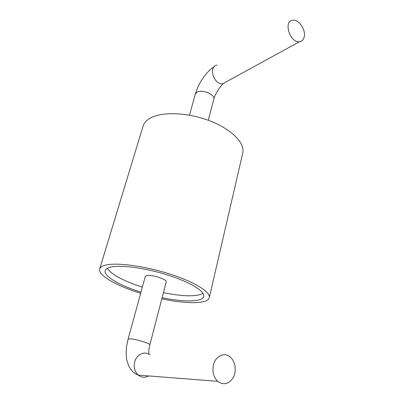 <?xml version="1.0" encoding="UTF-8"?>
<svg xmlns="http://www.w3.org/2000/svg" width="404" height="404" viewBox="0 0 404 404"><rect width="100%" height="100%" fill="white"/><g stroke="black" fill="none" stroke-linecap="round" stroke-linejoin="round"><path stroke-width="0.61" d="M161.832 298.829C185.986 304.05 207.606 304.101 209.257 297.819L242.693 153.338C245.435 143.627 232.174 129.532 210.085 120.968C188.052 112.357 161.847 111.403 150.162 118.165C146.47 120.276 144.127 122.861 143.132 125.917L99.717 268.832C97.415 275.104 116.665 285.926 140.668 293.294M209.257 297.819C211.08 292.38 195.223 282.194 170.412 274.2C145.652 266.18 117.433 262.327 106.025 264.999C102.409 265.827 100.308 267.105 99.717 268.832M162.125 297.703C183.522 302.207 202.273 302.106 203.717 296.587C205.358 291.678 191.082 282.548 168.907 275.387C146.778 268.206 121.473 264.691 111.05 267.029C107.691 267.771 105.737 268.933 105.197 270.523C103.172 276.023 119.771 285.537 140.976 292.173M107.267 268.337C111.726 274.695 123.422 280.972 142.349 287.168M163.428 292.688C182.901 296.536 196.117 296.799 203.081 293.461M146.839 275.528C151.944 274.382 167.589 279.558 166.236 281.906L149.828 344.945C150.97 343.546 134.572 338.633 129.522 338.88L128.063 339.279L145.309 276.366L146.839 275.528M304.242 36.82C303.555 39.789 301.96 41.435 299.445 41.753C290.052 43.172 283.058 20.973 292.668 20.23C298.601 19.044 306.015 29.765 304.242 36.82M213.332 365.433C215.14 356.267 224.139 351.834 230.012 356.863C235.178 360.908 236.84 370.397 233.522 377.063C229.159 384.148 223.882 385.567 217.685 381.315C213.64 377.25 212.191 371.953 213.332 365.433M208.297 120.296L213.756 99.318C215.62 94.652 202.086 88.915 196.935 92.248L195.258 94.162L189.496 115.18M226.24 81.84L222.887 83.678C213.903 85.385 207.888 66.301 217.044 65.13M148.667 375.947C145.021 377.957 141.557 377.684 138.269 375.139C134.709 371.746 133.517 367.342 134.699 361.934C136.532 354.328 144.789 350.642 150.015 354.843M299.445 41.753L222.887 83.678L220.67 86.557C218.66 88.693 214.615 95.233 213.756 99.318M214.145 66.726L210.444 69.538C209.004 70.594 206.601 73.311 203.242 77.689C200.919 81.133 199.111 84.285 197.819 87.153L195.258 94.162M148.909 354.136C148.581 352.424 149.081 348.127 149.354 347.011L149.828 344.945M217.685 381.315L138.269 375.139C134.497 373.811 131.305 370.741 128.689 365.928L126.639 359.489C126.068 355.313 126.063 350.839 126.624 346.071L128.063 339.279"/></g></svg>
